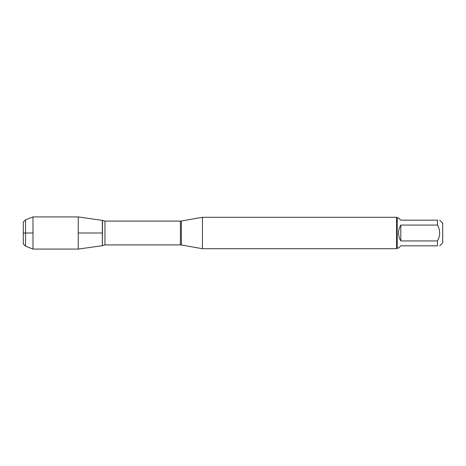 <?xml version="1.0" encoding="UTF-8"?>
<svg xmlns="http://www.w3.org/2000/svg" width="466" height="466" viewBox="0 0 466 466"><rect width="100%" height="100%" fill="white"/><g stroke="black" fill="none" stroke-linecap="round" stroke-linejoin="round"><path stroke-width="0.7" d="M439.718 220.173L442.7 223.156L442.7 242.844L439.718 245.827M437.463 220.173C440.387 220.173 440.387 220.173 437.463 220.173L437.463 225.072C440.387 230.355 440.387 235.639 437.463 240.928L437.463 245.827C440.387 245.827 440.387 245.827 437.463 245.827L400.812 245.827L398.558 248.081L397.213 248.081L397.213 217.919L398.558 217.919L400.812 220.173L437.463 220.173M437.463 225.072L400.812 225.072C399.327 227.507 398.581 230.152 398.558 233C398.581 235.848 399.327 238.493 400.812 240.928L437.463 240.928M202.43 233L202.43 248.71L396.583 248.71L396.583 217.29L202.43 217.29L202.43 233M102.363 245.693L102.363 220.307L102.363 245.693L78.241 249.083L78.241 233L102.363 233L78.241 233L78.241 216.917L102.537 220.418L102.363 245.693M400.812 240.928L400.812 225.072M25.537 219.818L25.537 246.182L23.3 243.945L23.3 222.055L25.537 219.818L32.987 216.917L32.987 249.083L78.241 249.083M32.987 233L23.3 233L32.987 233M181.396 245L180.4 244.912L180.4 221.088L181.396 221L181.396 245L202.43 248.71M180.4 221.088L104.966 221.088L104.966 244.912L102.537 245.582M181.396 221L202.43 217.29M180.4 244.912L104.966 244.912M104.966 221.088L102.537 220.418M397.213 217.919L396.583 217.29M397.213 248.081L396.583 248.71M32.987 216.917L78.241 216.917M25.537 246.182L32.987 249.083"/></g></svg>
